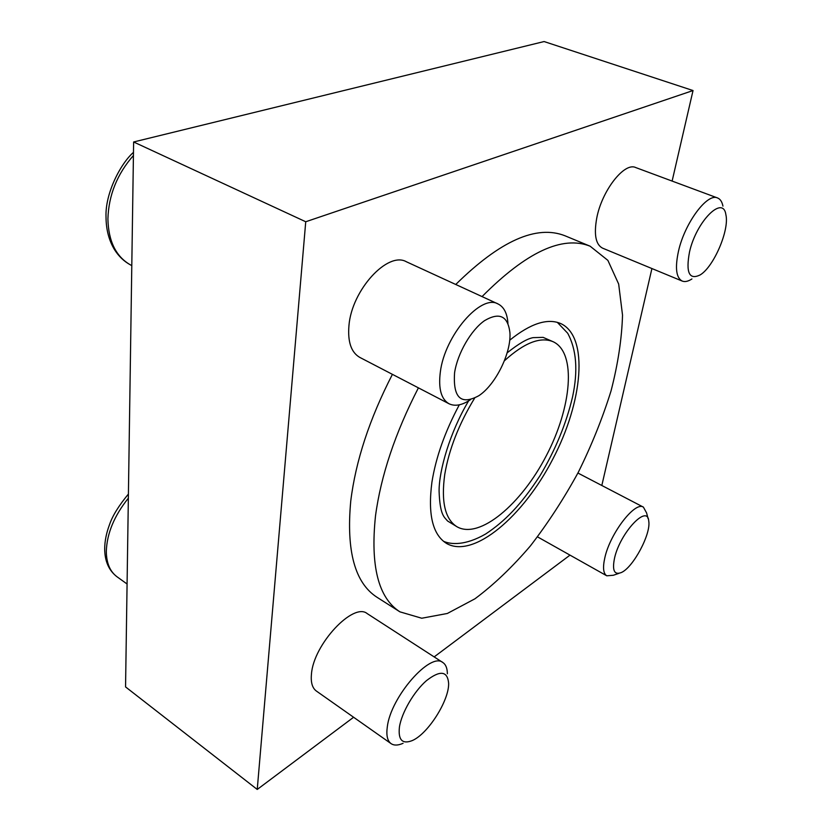 <?xml version="1.0" encoding="UTF-8"?>
<svg xmlns="http://www.w3.org/2000/svg" width="831" height="831" viewBox="0 0 831 831"><rect width="100%" height="100%" fill="white"/><g stroke="black" fill="none" stroke-linecap="round" stroke-linejoin="round"><path stroke-width="1.25" d="M353.601 717.257L257.236 789.45L125.554 686.915L133.625 141.976L544.087 41.55L693.033 90.548L672.123 181.075M557.31 322.345L567.677 333.221C576.496 349.456 578.147 370.605 572.611 396.678C566.327 423.509 555.472 449.841 540.036 475.675C520.798 505.186 504.635 521.473 485.574 534.042C465.183 545.759 450.838 544.596 443.484 541.272L443.442 541.251M459.314 404.811C445 431.59 435.88 457.351 431.933 482.105C427.716 514.316 432.608 534.78 446.642 543.505C473.691 558.868 523.312 516.373 552.823 459.086C582.791 402.038 589.096 337.002 560.987 323.675C547.702 317.858 530.604 323.373 509.704 340.222M257.236 789.45L305.735 221.752L693.033 90.548M133.625 141.976L305.735 221.752M651.92 268.548L601.821 485.491M569.941 555.181L434.156 656.905M418.409 387.848C395.224 432.941 380.92 475.612 375.508 515.854C370.242 566.025 378.385 598.019 399.929 611.845L377.056 597.302C354.91 583.092 346.143 551.026 350.744 501.124C355.647 461.122 369.535 418.855 392.409 374.345M455.741 284.482C500.169 240.73 536.618 224.505 565.09 235.817L590.135 246.205C562.421 235.204 526.397 251.99 482.053 296.594M449.031 403.762L359.833 357.423C351.222 352.479 347.597 341.884 348.947 325.617C351.71 290.071 387.776 250.91 406.421 261.775L498.039 303.949C481.014 293.696 444.803 335.454 440.347 371.893C438.238 388.555 441.136 399.171 449.031 403.762C455.004 406.608 462.129 405.268 470.408 399.721M391.079 743.631L316.362 691.039C312.3 688.047 310.659 682.386 311.459 674.055C313.516 644.254 353.549 601.831 367.25 613.631L442.892 662.556C430.624 651.546 390.726 696.804 387.298 726.907C386.135 735.331 387.391 740.909 391.079 743.631C394.06 745.636 398.059 745.521 403.077 743.298M682.209 281.065L602.527 248.126C595.744 244.594 593.812 234.622 596.72 218.221C601.758 190.881 624.278 161.931 635.663 167.53L717.517 197.944C707.295 192.719 684.744 223.061 678.522 251.024C674.897 267.79 676.122 277.803 682.209 281.065C684.91 282.125 688.151 281.418 691.932 278.956M648.097 518.648L646.601 512.956L643.412 507.139C635.113 501.01 610.12 533.357 604.854 557.663C602.631 567.521 603.275 573.567 606.775 575.81L537.522 536.868M399.929 611.845L421.743 618.233L447.327 613.475L474.948 598.798C493.863 584.692 512.353 567.054 530.417 545.894C547.899 523.229 563.854 498.704 578.283 472.33C591.599 445.364 602.517 418.222 611.045 390.902C617.994 363.957 621.827 338.695 622.523 315.115L618.669 284.067L607.887 260.383L590.135 246.205M474.605 398.174C458.941 423.945 448.989 449.363 444.751 474.439C440.981 501.945 445.115 519.417 457.133 526.844L447.597 521.016C444.294 517.027 439.963 515.511 439.09 491.225C438.924 470.616 449.976 432.037 468.642 400.864M507.139 352.853C518.648 343.691 527.332 338.622 533.19 337.635L543.121 337.365L553.373 341.832C540.659 336.337 524.33 342.663 504.375 360.81M457.133 526.844C479.643 539.548 521.359 504.147 546.32 455.7C571.655 407.45 576.704 352.967 553.373 341.832M614.566 558.027C612.021 570.45 614.275 575.281 621.349 572.528C633.212 567.469 651.13 533.845 648.751 521.141C647.661 503.596 620.155 532.692 614.566 558.027M606.775 575.81L613.371 575.26L618.918 573.359M399.42 727.125C398.059 739.922 402.287 744.42 412.103 740.639C427.892 734.157 449.301 700.304 448.626 683.207C447.494 670.908 440.098 670.066 426.428 680.672C413.973 691.475 401.57 712.759 399.42 727.125M447.358 673.785C447.317 668.29 445.832 664.54 442.892 662.556M454.588 372.704C452.874 397.81 460.976 405.466 478.895 395.67C495.65 384.722 511.46 352.624 509.912 332.597C507.866 315.936 499.421 311.947 484.587 320.621C471.021 330.021 457.507 353.424 454.588 372.704M507.938 323.394C507.274 313.412 503.97 306.93 498.039 303.949M689.543 251.814C685.648 272.63 689.221 280.317 700.242 274.874C713.787 266.751 729.556 230.031 725.899 214.782C723.219 194.568 696.399 221.191 689.543 251.814M722.949 206.13C722.056 201.746 720.248 199.014 717.517 197.944M128.348 498.185C114.252 515.75 106.908 533.471 106.316 551.317C106.43 563.096 110.004 571.583 117.046 576.797C108.913 570.606 104.789 561.299 104.685 548.865C104.737 541.095 106.368 532.972 109.567 524.506C112.517 515.802 118.791 505.653 128.41 494.04M133.427 155.501C117.119 174.084 108.612 195.233 107.905 218.969C108.446 241.312 115.976 256.623 130.498 264.912C124.068 261.412 118.76 256.364 114.574 249.757C108.954 240.512 106.098 229.595 106.025 217.016C105.028 193.114 120.9 163.24 133.469 152.364M577.909 473.036L643.412 507.139M117.046 576.797L127.081 584.006M130.498 264.912L131.797 265.608"/></g></svg>
